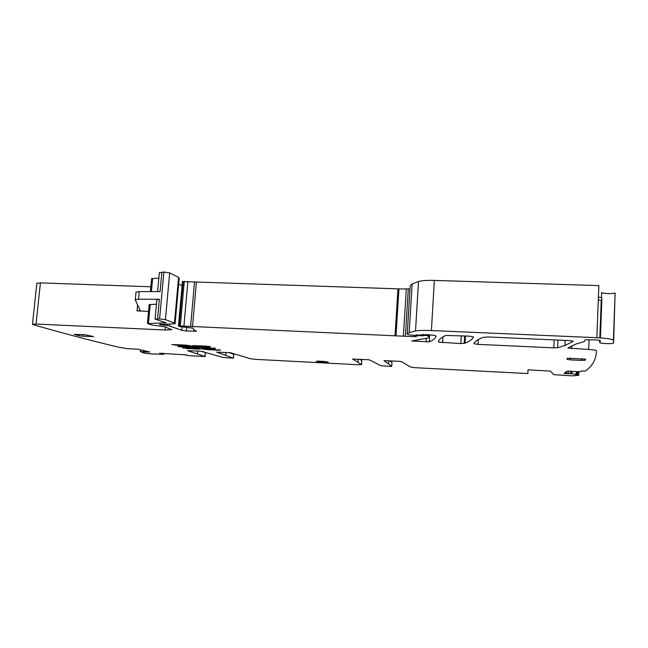 <?xml version="1.0" encoding="UTF-8"?>
<svg xmlns="http://www.w3.org/2000/svg" width="648" height="648" viewBox="0 0 648 648"><rect width="100%" height="100%" fill="white"/><g stroke="black" fill="none" stroke-linecap="round" stroke-linejoin="round"><path stroke-width="0.97" d="M389.602 360.815L391.967 362.394M527.885 373.41L528.015 369.806L527.885 373.41L526.111 373.467L414.882 367.675L410.646 367.084L401.396 361.584L399.322 361.309L384.005 360.644L391.716 366.323L390.29 366.395L381.024 365.764L369.708 359.972L367.61 359.705L352.561 359.041L361.56 364.532L358.166 364.719L255.652 359.373L250.493 358.749L230.534 352.739L216.618 352.115L233.418 358.142L223.439 357.558L201.269 351.248L187.588 350.641L205.189 356.562L188.924 355.647L185.328 354.999L186.332 354.756M359.47 359.284L361.819 360.58L361.56 364.532M361.568 364.541L361.819 360.58M528.015 369.806L550.565 371.15L553.676 374.625L571.779 375.848L578.688 375.37L575.586 374.981L576.639 374.285L571.852 373.823L571.957 371.247M578.834 371.733L578.688 375.37M600.008 340.346L599.943 341.974L600.259 340.532L596.071 339.86L585.152 339.844L584.277 341.577L575.999 344.015L567.834 348.017L588.7 349.466C593.56 349.742 596.128 350.155 596.411 350.69L596.411 350.69C596.338 359.065 592.677 365.837 585.411 371.012L581.637 370.972L579.952 371.766L567.121 371.142L564.149 373.353L571.852 373.823M410.2 285.889L412.152 283.954L418.511 281.459C421.97 280.576 427.243 280.228 434.338 280.414L598.841 285.606L596.857 337.705C607.249 338.28 612.878 339.188 613.745 340.443L613.292 343.294C611.55 344.031 600.404 343.521 599.716 342.671L599.943 341.974M600.404 337.908L601.854 299.489L601.15 300.542L598.307 299.757M601.854 299.489L601.87 297.796L598.412 297.027M601.425 297.481L601.611 292.483C602.275 293.657 613.364 294.054 615.106 292.961L613.68 340.249M596.857 337.705L431.414 330.553C424.278 330.269 418.981 330.407 415.522 330.958L409.18 332.61L407.252 333.874L408.078 334.724L414.25 335.324L427.178 334.668C432.653 334.992 435.634 335.486 436.128 336.158C435.472 338.288 433.204 340.184 429.324 341.852L411.691 340.961L427.915 338.029L428.887 336.296L426.53 335.405L415.417 335.867L416.275 336.596L413.667 336.652L180.298 325.952L178.459 326.017L179.901 326.624L193.185 328.204L193.339 329.362L196.457 331.233L186.446 330.974L181.813 330.359L169.573 325.96L159.465 324.478L175.09 323.749L174.474 323.012L165.426 319.642L159.57 318.921L155.083 319.108L166.058 322.785L147.687 323.571L151.875 325.013L164.705 326.786L171.752 329.711L165.119 329.994L36.029 324.057L32.457 324.203L33.121 324.648C63.545 333.396 92.21 340.945 119.111 347.296L127.445 348.648L138.065 349.231L149.656 351.986M410.006 288.992L398.949 288.887L396.001 335.85M182.444 281.548L398.949 288.887M178.662 284.091L182.064 285.736M175.13 323.344L179.172 278.373L178.581 277.36L174.474 323.012M159.368 272.751L163.879 272.055L169.687 272.905L178.581 277.36M135.95 292.248L139.198 291.624L160.08 291.584L161.879 272.079M139.198 291.624L138.478 299.214L159.368 299.263L156.865 299.789M156.46 304.179L149.178 304.706M150.846 286.789L40.435 282.884L36.839 283.403M148.554 311.388L137.02 310.91L140.235 310.586L135.23 299.789L138.478 299.214M140.64 349.847L140.47 351.686L149.648 352.075M140.47 351.686L144.148 352.609L142.398 352.666L144.48 353.168L151.357 353.946L163.725 354.31L163.49 353.354M159.602 353.363L163.418 353.938L163.474 353.354M159.611 353.249L186.316 354.885M205.197 356.473L205.319 352.585L204.987 356.384M203.48 351.516L203.44 351.986M201.115 351.24L205.319 352.585M230.939 352.763L230.891 353.298M229.019 352.658L233.726 354.318L233.418 358.101M445.856 335.437C440.94 337.624 438.461 339.844 438.429 342.087L460.833 343.586L465.126 343.124C469.792 341.302 472.578 339.22 473.486 336.871L469.087 336.134L445.856 335.437M328.091 362.127C327.046 361.527 317.156 360.847 316.426 361.325L316.499 361.527C317.633 362.127 327.386 362.799 328.147 362.329L328.091 362.127M83.171 336.231L93.571 336.587L84.645 334.684L74.147 334.328L78.862 335.704L83.171 336.231L83.333 334.627M207.627 349.677L202.508 349.094L204.493 348.754L220.514 350.179L207.627 349.677L218.562 350.228M198.296 346.429L193.946 347.223L196.15 347.62L194.198 347.968L194.222 347.344M194.198 347.968L181.416 346.947L188.503 347.304M199.973 346.413L210.576 346.785L206.574 346.162L193.485 345.619L188.042 346.623L177.414 346.332L181.416 346.947M188.268 346.056L171.825 344.59L184.899 345.084L190.22 345.7L188.268 346.056L188.293 345.433M206.485 348.203L197.591 349.167L182.841 348.025L194.651 348.381L198.96 347.62L196.757 347.215L198.742 346.858L215.622 348.511L206.485 348.203L213.654 348.559M581.483 358.587L581.41 360.401L585.087 360.296L585.63 359.162L567.34 358.198L566.992 359.348L570.524 359.875L570.605 358.069M581.41 360.401L570.524 359.875M554.17 339.892L553.821 347.863L557.62 347.749L564.902 345.538L573.278 341.294L569.13 340.556L487.499 336.944L482.671 337.527C477.552 339.568 474.636 341.634 473.915 343.715L478.038 344.38L478.289 339.56M553.821 347.863L478.038 344.38M158.882 278.024L151.6 278.762M391.716 366.323L391.967 362.345M388.743 360.774L388.565 363.544M577.741 371.701L577.595 375.208M576.809 371.669L576.671 375.151M576.744 371.669L576.639 374.269M576.388 371.66L576.283 374.212M571.949 373.831L572.054 371.264M570.791 373.758L570.896 371.134M570.556 373.75L570.669 371.118M568.434 373.791L568.547 371.053M566.822 373.75L566.927 371.272M566.611 373.742L566.7 371.442M565.145 373.596L565.186 372.576M564.619 373.515L564.643 372.989M589.089 339.568L588.7 349.466M571.844 345.7L571.722 348.689M601.538 299.732L600.097 337.883M434.338 280.414L431.414 330.553M418.511 281.459L415.522 330.958M410.208 285.776L407.252 333.874M416.51 334.797L416.486 335.202M429.316 341.861L429.729 334.83L429.324 341.852M426.271 338.54L426.06 341.99M428.976 334.773L428.887 336.296M428.36 334.733L428.304 335.68M426.578 334.643L426.53 335.405M425.404 334.587L425.355 335.356M423.671 334.514L423.614 335.453M423.193 334.498L423.112 335.834M421.637 334.473L421.548 335.939M416.988 334.708L416.923 335.786M415.409 335.372L415.384 335.883M413.748 335.291L413.667 336.652M408.313 288.862L405.413 336.029M406.312 288.789L403.396 335.939M397.969 288.878L395.021 335.818M196.417 282.058L192.488 326.738M194.522 281.953L190.585 326.616M187.888 281.443L183.919 326.114M184.283 281.321L180.298 325.952M183.19 281.345L179.204 325.944M194.287 329.889L194.157 331.331M186.778 327.183L186.446 330.974M182.12 326.94L181.813 330.359M169.736 324.186L169.573 325.96M167.354 324.227L167.225 325.636M163.677 324.292L163.571 325.45M161.149 324.251L161.077 325.045M160.858 324.243L160.801 324.875M160.242 324.211L160.202 324.664M169.687 272.905L165.426 319.642M163.879 272.055L159.57 318.921M159.368 299.263L157.561 318.897M165.443 322.453L165.402 322.866M150.231 304.398L148.473 323.198M165.386 327.029L165.119 329.994M40.435 282.884L36.029 324.057M137.595 304.892L137.02 310.91M148.481 352.123L148.522 351.71M148.311 352.115L148.352 351.67M146.829 352.002L146.894 351.321M144.512 351.751L144.601 350.787M144.302 351.734L144.399 350.738M143.459 351.694L143.573 350.536M143.394 351.694L143.5 350.519M163.814 353.371L163.725 354.302M163.061 353.84L163.11 353.338M162.915 353.816L162.964 353.33M197.381 353.711L197.616 351.062M233.353 358.077L233.669 354.254M225.893 352.504L225.666 355.161M357.988 361.973L358.174 359.219L357.996 361.973M464.648 335.939L464.235 343.456M461.263 335.786L460.833 343.586M442.973 336.863L442.633 342.752M91.789 336.644L91.854 336.012M78.999 334.417L78.862 335.704M205.173 349.45L203.488 348.924M218.595 349.734L220.028 349.952M205.254 348.859L207.66 349.126M198.28 345.749L193.971 346.964M194.019 347.198L193.258 345.902L193.793 346.178M190.836 347.514L195.21 347.498M193.809 346.615L191.403 346.291L190.86 347.215L188.528 347.004L188.528 346.534M177.933 346.259L181.456 346.388M200.005 345.838L208.591 346.842M208.632 346.332L210.114 346.559M186.802 345.862L189.297 345.57M184.429 345.643L186.883 345.246M175.908 345.222L172.336 344.517M184.469 345.068L175.948 344.647M215.144 348.276L213.686 348.057M204.825 348.211L206.518 347.636M199.317 349.159L204.817 347.555M197.591 349.167L199.341 348.859L198.572 347.879L201.933 347.296M186.77 348.624L197.616 348.875L197.405 347.895M186.802 348.081L183.368 347.952M198.183 347.409L198.96 347.579M197.729 347.045L198.231 346.955M585.193 360.231L585.241 358.96M557.952 340.062L557.62 347.749M152.653 278.381L151.421 291.6M194.975 345.587L193.258 345.902M191.403 346.291L190.455 346.178M197.429 347.895L198.572 347.879M601.676 299.676L600.234 337.892M600.137 340.403L600.08 341.933M601.263 299.846L599.829 337.867M599.74 340.265L599.667 342.055M615.106 292.961L613.413 340.014M412.152 283.954L409.18 332.61M423.703 334.522L423.646 335.429M423.152 334.498L423.071 335.858M415.449 335.372L415.417 335.867M182.453 281.459L178.459 326.017M156.889 299.538L155.083 319.108M149.194 304.56L147.436 323.32M36.863 283.192L32.457 324.203M140.503 349.815L140.324 351.694M142.447 352.212L142.398 352.666M197.446 353.735L197.672 351.07M225.941 352.504L225.715 355.185M465.515 335.972L465.126 343.124M193.784 346.17L193.331 346.024L193.946 347.223M585.136 358.935L585.087 360.296M565.121 340.378L564.902 345.538M159.392 272.46L157.626 291.592M151.616 278.591L150.401 291.6M136.04 292.013L135.319 299.57"/></g></svg>

